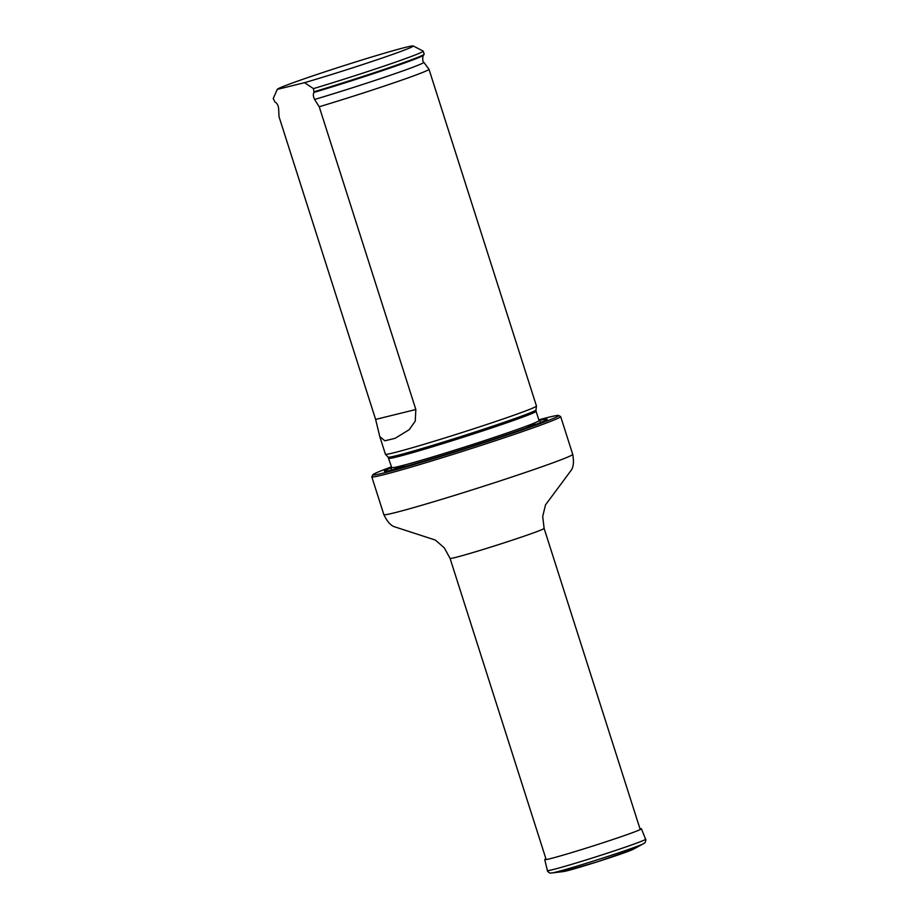 <?xml version="1.0" encoding="UTF-8"?>
<svg xmlns="http://www.w3.org/2000/svg" width="919" height="919" viewBox="0 0 919 919"><rect width="100%" height="100%" fill="white"/><g stroke="black" fill="none" stroke-linecap="round" stroke-linejoin="round"><path stroke-width="1.38" d="M391.505 466.852A97.54 3.239 -17.7 0 0 372.85 474.767A97.54 3.239 -17.7 0 0 507.518 434.951A97.54 3.239 -17.7 0 0 558.591 415.48A97.54 3.239 -17.7 0 0 538.81 419.845M277.32 89.304A71.349 2.366 162.3 0 1 344.556 65.456A71.349 2.366 162.3 0 1 413.182 45.95A71.349 2.366 162.3 0 1 377.02 59.781A71.349 2.366 162.3 0 1 304.545 82.676L277.308 89.384A71.349 2.366 162.3 0 1 277.32 89.304L273.219 98.528L274.988 102.032C276.895 103.008 278.101 105.099 278.629 108.327L279.008 116.644L375.63 419.42L379.8 436.605L385.417 454.227A79.275 2.631 -17.7 0 0 385.44 454.262A79.275 2.631 -17.7 0 0 461.74 432.631A79.275 2.631 -17.7 0 0 536.466 406.06L535.961 409.954A77.61 2.573 -17.7 0 1 462.797 435.962A77.61 2.573 -17.7 0 1 388.105 457.145L391.735 467.599A85.444 2.837 -17.7 0 0 384.624 471.332A85.444 2.837 -17.7 0 0 502.337 436.215A85.444 2.837 -17.7 0 0 547.012 419.501A85.444 2.837 -17.7 0 0 539.051 420.569L541.578 422.66M558.591 415.48L560.59 416.514A99.126 3.285 162.3 0 1 560.67 416.594A99.126 3.285 162.3 0 1 508.678 436.284A99.126 3.285 162.3 0 1 371.804 476.869A99.126 3.285 162.3 0 1 371.827 476.754L372.85 474.767M536.466 406.06A79.275 2.631 -17.7 0 0 536.455 406.026L428.989 69.27A79.275 2.631 -17.7 0 0 428.978 69.247A79.275 2.631 -17.7 0 1 319.226 106.753L415.847 409.518L415.25 421.086L409.254 429.655L395.055 438.34L384.831 440.798L379.8 436.605M413.182 45.95L423.142 51.085A79.275 2.631 162.3 0 1 423.211 51.154A79.275 2.631 162.3 0 1 313.448 88.626L314.011 92.428C312.954 94.129 313.161 96.484 314.62 99.459L319.226 106.753M276.688 90.544L277.308 89.384M304.545 82.676L313.448 88.626M423.211 51.154L424.164 54.175A79.275 2.631 162.3 0 1 424.141 54.29A79.275 2.631 162.3 0 1 314.401 91.647M639.911 828.559L641.255 828.685A50.752 1.677 162.3 0 1 641.439 828.766A50.752 1.677 162.3 0 1 593.594 845.802A50.752 1.677 162.3 0 1 544.737 859.621A50.752 1.677 162.3 0 1 544.841 859.46L545.852 858.576M560.67 416.594L572.721 454.354C574.099 462.085 573.456 467.576 570.802 470.815L545.507 504.887L542.704 516.421L544.105 528.368A49.362 1.631 162.3 0 1 518.224 538.178A49.362 1.631 162.3 0 1 450.057 558.384L546.173 859.575M572.721 454.354A99.126 3.285 162.3 0 1 520.728 474.043A99.126 3.285 162.3 0 1 383.855 514.629C387.209 521.728 390.92 525.829 394.963 526.932L435.307 540.05L444.279 547.827L450.057 558.384M391.609 469.816A81.837 2.711 -17.7 0 0 390.345 470.379M541.796 422.051A81.837 2.711 -17.7 0 0 540.441 422.315M388.771 458.294A77.322 2.562 -17.7 0 0 463.21 437.237A77.322 2.562 -17.7 0 0 536.087 411.287L539.051 420.58A77.322 2.562 -17.7 0 1 466.174 446.531A77.322 2.562 -17.7 0 1 391.735 467.599L390.885 470.758M534.858 424.015A80.493 2.665 -17.7 0 0 525.622 426.45M406.083 464.589A80.493 2.665 -17.7 0 0 392.643 469.839M314.011 92.428A78.448 2.596 -17.7 0 0 423.556 55.174L424.141 54.29M314.62 99.459A76.449 2.539 -17.7 0 0 388.117 76.024A76.449 2.539 -17.7 0 0 423.797 62.297C421.993 62.044 422.97 53.991 423.556 55.174M375.63 419.42L415.847 409.518M641.439 828.766L645.586 839.208A51.533 1.712 162.3 0 1 597.017 856.508A51.533 1.712 162.3 0 1 547.402 870.546L544.737 859.621M633.214 849.282L597.453 861.815L563.324 871.58A37.231 1.229 162.3 0 0 598.579 861.413A37.231 1.229 162.3 0 0 633.214 849.282L643.564 843.653A48.983 1.62 162.3 0 1 598.005 859.61A48.983 1.62 162.3 0 1 551.618 872.993L550.194 873.016C550.458 873.843 546.564 870.718 547.402 870.546M544.105 528.368L640.233 829.558M371.804 476.869L383.855 514.629M388.105 457.145L385.44 454.262M535.961 409.954L536.087 411.287M423.797 62.297L428.978 69.247M643.564 843.653L644.736 842.838C645 843.665 646.367 838.863 645.586 839.208M563.324 871.58L551.618 872.993"/></g></svg>
